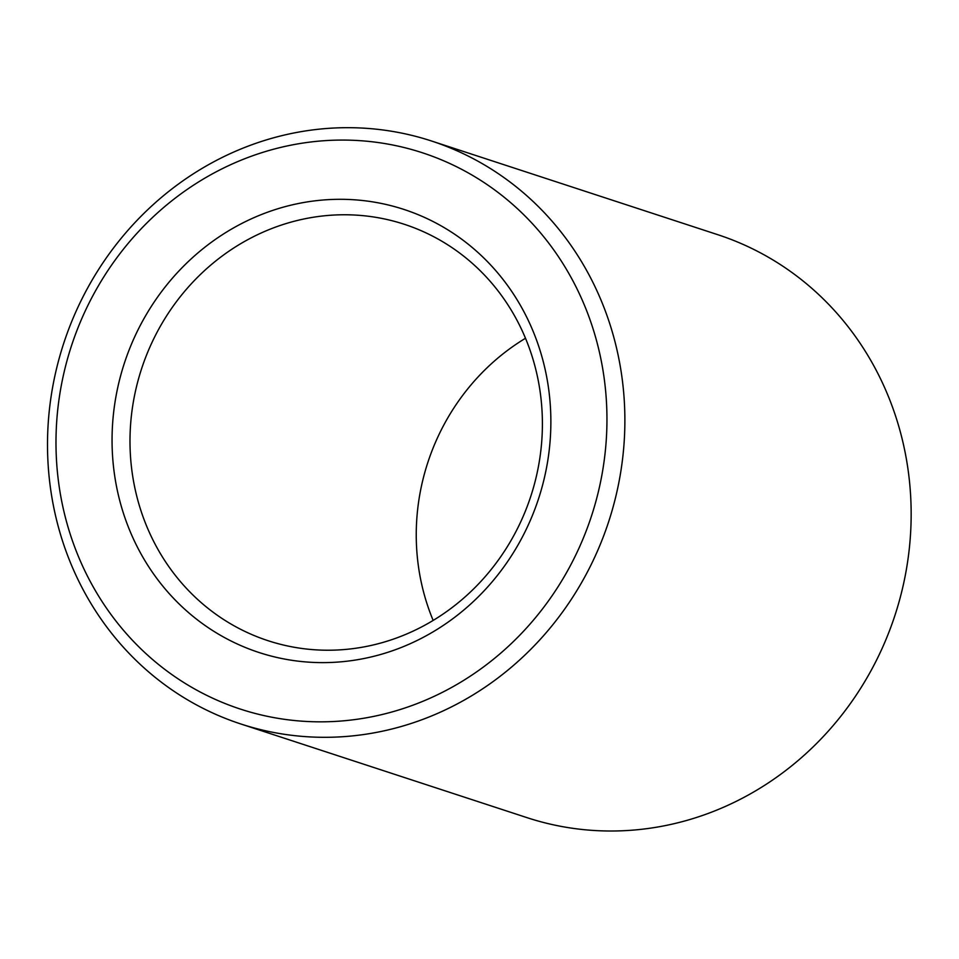 <?xml version="1.0" encoding="UTF-8"?>
<svg xmlns="http://www.w3.org/2000/svg" width="959" height="959" viewBox="0 0 959 959"><rect width="100%" height="100%" fill="white"/><g stroke="black" fill="none" stroke-linecap="round" stroke-linejoin="round"><path stroke-width="1.44" d="M433.156 620.425A219.06 204.782 108.1 0 1 525.496 338.263M537.975 468.855A219.06 204.782 108.1 0 1 268.052 640.696A219.06 204.782 108.1 0 1 141.572 368.795A219.06 204.782 108.1 0 1 404.338 224.298A219.06 204.782 108.1 0 1 537.975 468.855M546.162 469.634A233.085 217.897 108.1 0 1 184.943 609.421A233.085 217.897 108.1 0 1 263.281 213.809A233.085 217.897 108.1 0 1 546.162 469.634M431.586 141.021L717.859 234.715A306.688 286.705 108.1 0 1 904.96 577.09A306.688 286.705 108.1 0 1 527.066 817.667L240.805 723.973A306.688 286.705 108.1 0 1 63.714 343.322A306.688 286.705 108.1 0 1 431.586 141.021A306.688 286.705 108.1 0 1 618.687 483.396A306.688 286.705 108.1 0 1 240.805 723.973M601.041 479.524A292.675 273.591 108.1 0 1 147.494 655.033A292.675 273.591 108.1 0 1 245.852 158.295A292.675 273.591 108.1 0 1 601.041 479.524"/></g></svg>
